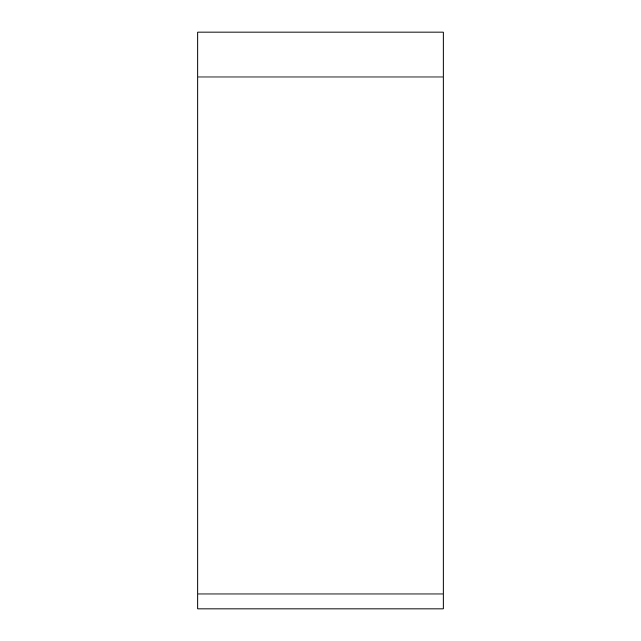 <?xml version="1.0" encoding="UTF-8"?>
<svg xmlns="http://www.w3.org/2000/svg" width="641" height="641" viewBox="0 0 641 641"><rect width="100%" height="100%" fill="white"/><g stroke="black" fill="none" stroke-linecap="round" stroke-linejoin="round"><path stroke-width="0.96" d="M443.187 593.967L443.187 32.05L197.813 32.05L197.813 608.95L443.187 608.95L443.187 593.967L197.813 593.967M443.187 32.05L197.813 32.05M443.187 77L197.813 77"/></g></svg>
